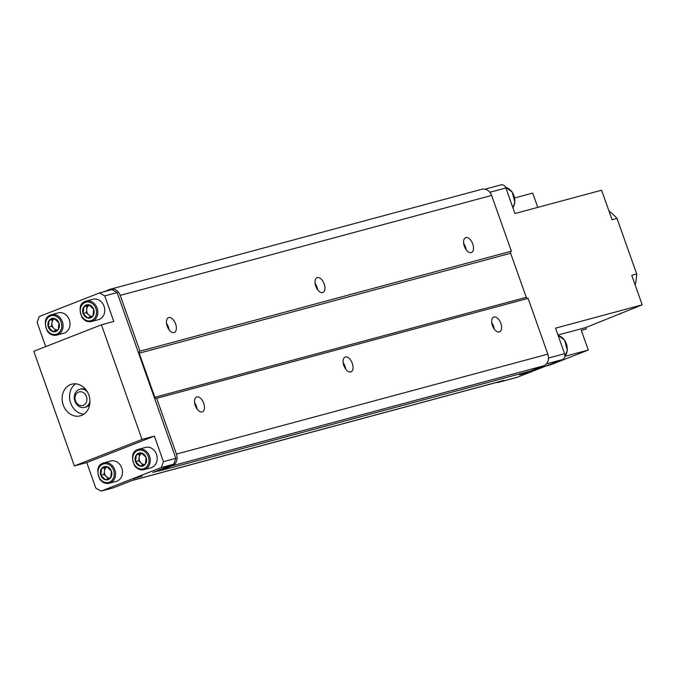 <?xml version="1.0" encoding="UTF-8"?>
<svg xmlns="http://www.w3.org/2000/svg" width="676" height="676" viewBox="0 0 676 676"><rect width="100%" height="100%" fill="white"/><g stroke="black" fill="none" stroke-linecap="round" stroke-linejoin="round"><path stroke-width="1.01" d="M557.97 335.026L585.746 327.556L586.244 328.975L581.292 330.31L588.281 350.05L550.999 364.651L546.267 365.927M496.26 382.515A14.052 11.754 -105.1 0 0 499.167 382.177L516.498 377.512A14.052 11.754 74.9 0 0 517.537 377.174L562.5 359.564A4.681 3.921 74.9 0 0 564.587 353.725L555.537 328.156L642.2 304.834L631.747 275.318L636.699 273.983A65.564 54.857 -105.1 0 1 635.432 284.072L634.899 284.216M585.746 327.556L642.2 304.834M620.458 313.96A65.564 54.857 -105.1 0 0 621.337 313.005M636.699 273.983L617.011 218.39A65.564 54.857 -105.1 0 0 609.777 211.63L609.245 211.774M617.011 218.39L612.059 219.725L601.606 190.209L514.943 213.531L505.885 187.953A4.681 3.921 -105.1 0 0 501.017 184.869L485.022 189.17M519.54 374.935L528.488 372.02L519.54 374.935M133.256 478.878L142.205 475.972L133.256 478.878M158.378 470.893L152.717 472.414L157.947 470.648M161.361 467.513L163.448 461.674L154.398 436.105L142.019 439.434L101.425 324.801L33.8 351.292L74.394 465.916L86.773 462.587L95.831 488.157L101.045 491.131L161.361 467.513L173.74 464.184L157.652 470.479L158.699 471.071L172.219 465.781A9.363 7.833 -105.1 0 0 176.411 454.095L156.663 398.325L528.083 298.378L547.839 354.148A9.363 7.833 -105.1 0 1 543.648 365.826L530.119 371.124L158.699 471.071M101.045 491.131L113.424 487.802L132.437 480.357L503.857 380.411L500.198 381.839A14.052 11.754 -105.1 0 1 499.167 382.177M101.425 324.801L113.805 321.472L104.746 295.902L99.533 292.928L39.216 316.545L37.129 322.384L45.706 346.627M99.533 292.928L111.912 289.59L117.134 292.573L175.836 458.336L173.74 464.184M163.448 461.674L175.836 458.336M104.746 295.902L117.134 292.573M70.566 384.585A16.393 13.714 -105.1 0 0 62.995 404.307A16.393 13.714 -105.1 0 0 80.283 415.841A16.393 13.714 -105.1 0 0 89.274 396.449A16.393 13.714 -105.1 0 0 71.766 384.188A16.393 13.714 -105.1 0 0 70.566 384.585M74.394 465.916L142.019 439.434M103.724 291.795L109.774 289.429A9.363 7.833 -105.1 0 1 110.467 289.201A9.363 7.833 -105.1 0 1 120.21 295.378L139.957 351.157A1.639 1.369 -105.1 0 0 139.222 353.193L154.838 397.285A1.639 1.369 -105.1 0 0 156.663 398.325M350.726 371.935A7.96 4.343 -111.4 0 1 343.949 365.8A7.96 4.343 -111.4 0 1 345.166 357.029A7.96 4.343 -111.4 0 1 352.111 362.86A7.96 4.343 -111.4 0 1 350.979 371.859A7.96 4.343 -111.4 0 1 350.726 371.935M202.158 411.921A7.96 4.343 -111.4 0 1 195.372 405.777A7.96 4.343 -111.4 0 1 196.598 397.006A7.96 4.343 -111.4 0 1 203.544 402.837A7.96 4.343 -111.4 0 1 202.403 411.836A7.96 4.343 -111.4 0 1 202.158 411.921M499.294 331.958A7.96 4.343 -111.4 0 1 492.517 325.824A7.96 4.343 -111.4 0 1 493.742 317.052A7.96 4.343 -111.4 0 1 500.679 322.883A7.96 4.343 -111.4 0 1 499.547 331.874A7.96 4.343 -111.4 0 1 499.294 331.958M154.838 397.285L526.258 297.339A1.639 1.369 -105.1 0 0 527.838 298.446M526.258 297.339L510.65 253.246A1.639 1.369 -105.1 0 1 511.377 251.202L491.629 195.432A9.363 7.833 -105.1 0 0 481.887 189.255L110.467 289.201M139.957 351.157L511.377 251.202M322.621 292.581A7.96 4.343 -111.4 0 1 315.844 286.447A7.96 4.343 -111.4 0 1 317.069 277.675A7.96 4.343 -111.4 0 1 324.015 283.506A7.96 4.343 -111.4 0 1 322.875 292.497A7.96 4.343 -111.4 0 1 322.621 292.581M174.053 332.558A7.96 4.343 -111.4 0 1 167.276 326.423A7.96 4.343 -111.4 0 1 168.501 317.652A7.96 4.343 -111.4 0 1 175.439 323.483A7.96 4.343 -111.4 0 1 174.307 332.482A7.96 4.343 -111.4 0 1 174.053 332.558M471.197 252.604A7.96 4.343 -111.4 0 1 464.412 246.461A7.96 4.343 -111.4 0 1 465.637 237.69A7.96 4.343 -111.4 0 1 472.583 243.521A7.96 4.343 -111.4 0 1 471.442 252.52A7.96 4.343 -111.4 0 1 471.197 252.604M131.921 480.56L502.826 380.749A14.052 11.754 -105.1 0 0 503.857 380.411M537.766 207.388L532.705 193.099L514.698 197.941M588.281 350.05L565.178 356.26M154.398 436.105L86.773 462.587M109.343 483.222C105.693 484.024 102.524 482.74 99.845 479.36C96.347 470.521 97.42 465.113 103.065 463.136L103.867 462.866A10.537 8.813 -105.1 0 1 115.123 470.75A10.537 8.813 -105.1 0 1 109.343 483.222L116.28 481.354A10.537 8.813 -105.1 0 0 122.052 468.89A10.537 8.813 -105.1 0 0 110.805 461.007L103.867 462.866A10.537 8.813 -105.1 0 0 103.098 463.128M144.072 469.617C140.414 470.428 137.253 469.144 134.566 465.764C131.076 456.925 132.15 451.517 137.794 449.532L138.597 449.27A10.537 8.813 -105.1 0 1 149.844 457.153A10.537 8.813 -105.1 0 1 144.072 469.617L151.001 467.75A10.537 8.813 -105.1 0 0 156.781 455.286A10.537 8.813 -105.1 0 0 145.526 447.402L138.597 449.27A10.537 8.813 -105.1 0 0 137.82 449.523M91.615 321.489C87.956 322.291 84.796 321.007 82.117 317.627C78.619 308.788 79.692 303.38 85.337 301.403L86.139 301.133A10.537 8.813 -105.1 0 1 97.395 309.017A10.537 8.813 -105.1 0 1 91.615 321.489L98.544 319.621A10.537 8.813 -105.1 0 0 104.324 307.149A10.537 8.813 -105.1 0 0 93.068 299.265L86.139 301.133A10.537 8.813 -105.1 0 0 85.362 301.386M56.885 335.085C53.235 335.896 50.066 334.603 47.388 331.232C43.889 322.393 44.971 316.976 50.607 314.999L51.41 314.737A10.537 8.813 -105.1 0 1 62.665 322.621A10.537 8.813 -105.1 0 1 56.885 335.085L63.823 333.217A10.537 8.813 -105.1 0 0 69.594 320.754A10.537 8.813 -105.1 0 0 58.347 312.87L51.41 314.737A10.537 8.813 -105.1 0 0 50.641 314.991M138.572 453.182A6.794 5.678 -105.1 0 0 137.38 464.573A6.794 5.678 -105.1 0 0 146.557 460.973A6.794 5.678 -105.1 0 0 138.572 453.182M135.58 461.64L136.265 455.092L141.537 453.03L146.134 457.508L145.441 464.049L140.169 466.119L135.58 461.64L138.783 460.778L143.126 465.02M103.85 466.786A6.794 5.678 -105.1 0 0 102.651 478.169A6.794 5.678 -105.1 0 0 111.836 474.577A6.794 5.678 -105.1 0 0 103.85 466.786M100.851 475.236L101.535 468.696L106.816 466.626L111.405 471.104L110.72 477.653L105.439 479.715L100.851 475.236L104.053 474.375L108.397 478.616M51.393 318.649A6.794 5.678 -105.1 0 0 50.193 330.04A6.794 5.678 -105.1 0 0 59.378 326.44A6.794 5.678 -105.1 0 0 51.393 318.649M48.393 327.108L49.086 320.559L54.359 318.497L58.947 322.976L58.263 329.516L52.982 331.586L48.393 327.108L51.596 326.246L55.947 330.48M86.114 305.053A6.794 5.678 -105.1 0 0 84.922 316.436A6.794 5.678 -105.1 0 0 94.108 312.844A6.794 5.678 -105.1 0 0 86.114 305.053M83.123 313.503L83.807 306.963L89.088 304.893L93.677 309.371L92.984 315.92L87.711 317.982L83.123 313.503L86.325 312.642L90.668 316.883M78.636 392.072A7.022 5.881 -105.1 0 0 77.402 403.851A7.022 5.881 -105.1 0 0 86.9 400.124A7.022 5.881 -105.1 0 0 78.636 392.072M87.39 391.877A9.363 7.833 -105.1 0 0 79.785 389.3A9.363 7.833 -105.1 0 0 79.092 389.528A9.363 7.833 -105.1 0 0 74.774 400.8A9.363 7.833 -105.1 0 0 84.652 407.391A9.363 7.833 -105.1 0 0 89.942 401.35M84.652 407.391L85.894 407.062A9.363 7.833 -105.1 0 0 89.714 404.366M85.675 389.384A9.363 7.833 -105.1 0 0 81.027 388.97L79.785 389.3M75.653 383.824A16.393 13.714 -105.1 0 0 70.211 401.578A16.393 13.714 -105.1 0 0 83.832 414.211M491.748 322.731A7.96 4.343 -111.4 0 1 494.224 329.06M194.612 402.693A7.96 4.343 -111.4 0 1 197.088 409.014M343.18 362.716A7.96 4.343 -111.4 0 1 345.656 369.037M463.643 243.377A7.96 4.343 -111.4 0 1 466.127 249.697M166.507 323.331A7.96 4.343 -111.4 0 1 168.983 329.66M315.075 283.354A7.96 4.343 -111.4 0 1 317.551 289.683M139.467 454.23L139.121 457.508A5.856 4.901 -105.1 0 1 141.926 453.275L136.265 455.092M144.402 464.505A5.856 4.901 -105.1 0 1 141.073 463.018A5.856 4.901 -105.1 0 1 139.121 457.508L138.783 460.778M87.01 306.101L86.672 309.371A5.856 4.901 -105.1 0 1 89.469 305.138L83.807 306.963M91.944 316.368A5.856 4.901 -105.1 0 1 88.615 314.881A5.856 4.901 -105.1 0 1 86.672 309.371L86.325 312.642M52.289 319.697L51.942 322.967A5.856 4.901 -105.1 0 1 54.748 318.742L49.086 320.559M57.215 329.972A5.856 4.901 -105.1 0 1 53.894 328.485A5.856 4.901 -105.1 0 1 51.942 322.967L51.596 326.246M104.738 467.834L104.4 471.104A5.856 4.901 -105.1 0 1 107.197 466.879L101.535 468.696M109.673 478.101A5.856 4.901 -105.1 0 1 106.352 476.614A5.856 4.901 -105.1 0 1 104.4 471.104L104.053 474.375M562.5 359.564L546.343 363.916M517.537 377.174L500.198 381.839M564.587 353.725L548.473 358.06M505.885 187.953L489.872 192.263M172.219 465.781L543.648 365.826M176.411 454.095L547.839 354.148M139.222 353.193L510.65 253.246M120.21 295.378L491.629 195.432M137.642 450.537A9.599 8.036 -105.1 0 0 135.952 466.634A9.599 8.036 -105.1 0 0 148.931 461.556A9.599 8.036 -105.1 0 0 137.642 450.537M102.913 464.142A9.599 8.036 -105.1 0 0 101.223 480.239A9.599 8.036 -105.1 0 0 114.202 475.152A9.599 8.036 -105.1 0 0 102.913 464.142M50.455 316.005A9.599 8.036 -105.1 0 0 48.765 332.102A9.599 8.036 -105.1 0 0 61.744 327.023A9.599 8.036 -105.1 0 0 50.455 316.005M85.184 302.409A9.599 8.036 -105.1 0 0 83.494 318.506A9.599 8.036 -105.1 0 0 96.474 313.419A9.599 8.036 -105.1 0 0 85.184 302.409M564.781 356.708A12.878 10.774 -105.1 0 0 566.564 344.363A12.878 10.774 -105.1 0 0 558.106 335.423M512.898 207.752A12.878 10.774 -105.1 0 0 505.589 187.269M550.83 364.71L546.183 365.961M564.756 356.827L567.333 350.32L564.68 340.197L558.089 335.38M512.923 207.828L514.875 202.183L512.222 192.069L505.572 187.227"/></g></svg>
